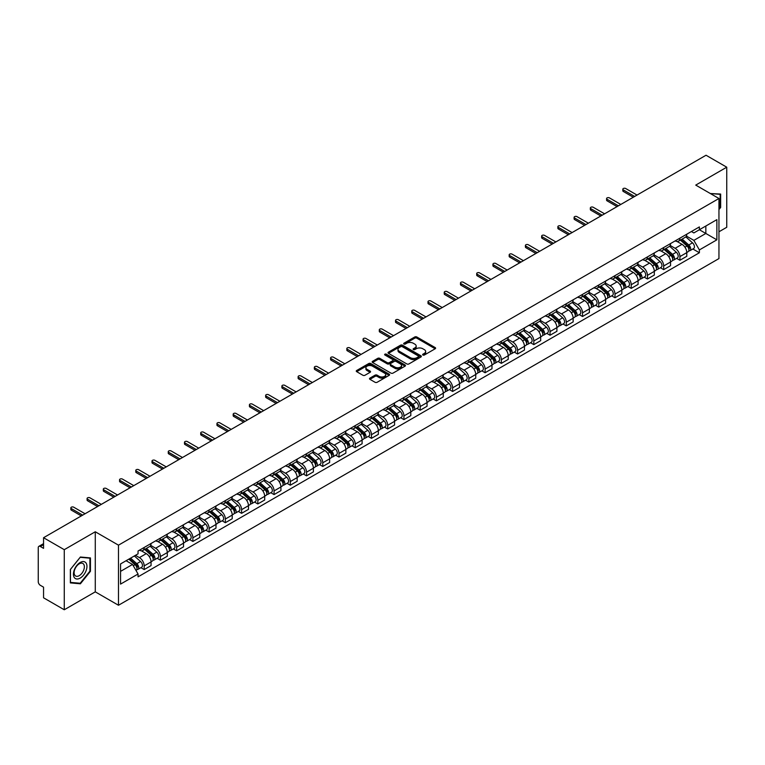 <?xml version="1.0" encoding="UTF-8"?>
<svg xmlns="http://www.w3.org/2000/svg" width="765" height="765" viewBox="0 0 765 765"><rect width="100%" height="100%" fill="white"/><g stroke="black" fill="none" stroke-linecap="round" stroke-linejoin="round"><path stroke-width="1.15" d="M422.911 355.027A1.014 0.583 0 0 0 424.336 355.027L435.189 348.764A1.444 0.832 0 0 0 435.61 348.171A1.444 0.832 0 0 0 435.189 347.587L416.801 336.973A1.444 0.832 0 0 0 414.764 336.973L403.91 343.236A1.014 0.583 0 0 0 405.335 344.059L406.741 343.246A4.619 2.668 0 0 1 413.282 343.246L414.812 344.135A4.619 2.668 0 0 1 416.17 346.019A4.619 2.668 0 0 1 414.812 347.912L413.406 348.716A1.014 0.583 0 0 0 414.84 349.548L416.246 348.735A4.619 2.668 0 0 1 422.777 348.735L424.307 349.615A4.619 2.668 0 0 1 425.665 351.508A4.619 2.668 0 0 1 424.307 353.392L422.911 354.205A1.014 0.583 0 0 0 422.911 355.027L422.911 354.205M369.916 378.13A1.444 0.832 0 0 0 369.495 378.723A1.444 0.832 0 0 0 369.916 379.316L375.08 382.29A1.444 0.832 0 0 0 377.116 382.29L389.175 375.328A1.444 0.832 0 0 0 389.595 374.745A1.444 0.832 0 0 0 389.175 374.152L370.786 363.538A1.444 0.832 0 0 0 368.74 363.538L356.691 370.499A1.444 0.832 0 0 0 356.27 371.082A1.444 0.832 0 0 0 356.691 371.675L362.916 375.271A1.444 0.832 0 0 0 364.962 375.271L370.126 372.297A1.444 0.832 0 0 0 370.547 371.704A1.444 0.832 0 0 0 370.126 371.111L367.028 369.332A3.863 2.228 0 0 1 365.899 367.755A3.863 2.228 0 0 1 368.29 365.689A3.863 2.228 0 0 1 372.498 366.177L384.604 373.167A3.863 2.228 0 0 1 385.732 374.745A3.863 2.228 0 0 1 383.351 376.801A3.863 2.228 0 0 1 379.134 376.323L377.116 375.156A1.444 0.832 0 0 0 375.08 375.156L369.916 378.13L369.916 379.316M118.489 545.168L95.281 531.771L64.27 549.681L43.557 537.719L706.038 155.238L726.75 167.2L695.739 185.101L718.947 198.498L118.489 545.168L118.489 605.258L718.947 258.58L718.947 198.498M406.846 363.949A1.444 0.832 0 0 0 408.883 363.949L420.941 356.987A1.444 0.832 0 0 0 421.362 356.404A1.444 0.832 0 0 0 420.941 355.811L402.553 345.197A1.444 0.832 0 0 0 400.506 345.197L388.457 352.158A1.444 0.832 0 0 0 388.037 352.742A1.444 0.832 0 0 0 388.457 353.334L406.846 363.949M385.34 355.247A1.014 0.583 0 0 1 386.363 355.39L386.363 354.185L405.058 364.982A1.444 0.832 0 0 1 405.479 365.574A1.444 0.832 0 0 1 405.058 366.158L393 373.119A1.444 0.832 0 0 1 390.963 373.119L372.574 362.505L372.574 361.329A1.444 0.832 0 0 0 372.153 361.912A1.444 0.832 0 0 0 372.574 362.505M372.574 361.329L377.728 358.345A1.444 0.832 0 0 1 379.775 358.345L387.233 362.648A1.444 0.832 0 0 0 389.27 362.648L392.694 360.678A1.444 0.832 0 0 0 393.124 360.086A1.444 0.832 0 0 0 392.694 359.493L384.929 355.017A1.014 0.583 0 0 1 386.363 354.185M64.27 549.681L64.27 609.762L43.557 597.8L43.557 587.166L40.335 585.311A2.945 1.702 -120 0 1 38.25 581.706L38.25 547.692A2.945 1.702 -120 0 1 38.862 546.344L43.557 543.638M718.947 231.785L726.75 227.282L726.75 167.2M64.27 609.762L95.281 591.852L118.489 605.258M43.557 537.719L43.557 548.352L40.335 546.497A2.945 1.702 -120 0 0 38.862 546.344M679.922 238.154A6.77 3.911 60 0 1 678.517 241.195L685.383 237.227A6.77 3.911 -120 0 0 686.788 234.186M670.169 245.441L675.132 248.309A6.77 3.911 60 0 1 679.922 256.6L686.788 252.632A6.77 3.911 -120 0 0 681.998 244.341L677.082 241.501M686.788 252.632L686.788 256.294L679.922 260.263L676.623 258.36M678.517 241.195A6.77 3.911 60 0 1 675.189 240.889M679.922 256.6L679.922 260.263M663.685 247.525A6.77 3.911 60 0 1 662.28 250.566L669.155 246.598A6.77 3.911 -120 0 0 670.551 243.557M660.396 267.731L663.685 269.634L670.551 265.675L670.551 262.003A6.77 3.911 -120 0 0 665.77 253.712L660.855 250.872M662.28 250.566A6.77 3.911 60 0 1 658.952 250.26M653.941 254.812L658.894 257.681A6.77 3.911 60 0 1 663.685 265.971L663.685 269.634M647.448 256.897A6.77 3.911 60 0 1 646.052 259.937L652.918 255.969A6.77 3.911 -120 0 0 654.324 252.938M644.159 277.112L647.448 279.005L654.324 275.046L654.324 271.374A6.77 3.911 -120 0 0 649.533 263.084L644.618 260.253M646.052 259.937A6.77 3.911 60 0 1 642.715 259.631M637.704 264.193L642.667 267.052A6.77 3.911 60 0 1 647.448 275.343L647.448 279.005M631.221 266.268A6.77 3.911 60 0 1 629.815 269.309L636.681 265.35A6.77 3.911 -120 0 0 638.087 262.309M627.922 286.483L631.221 288.386L638.087 284.417L638.087 280.755A6.77 3.911 -120 0 0 633.296 272.464L628.381 269.624M629.815 269.309A6.77 3.911 60 0 1 626.487 269.003M621.467 273.564L626.43 276.423A6.77 3.911 60 0 1 631.221 284.714L631.221 288.386M614.984 275.649A6.77 3.911 60 0 1 613.578 278.68L620.453 274.721A6.77 3.911 -120 0 0 621.849 271.68M611.694 295.854L614.984 297.757L621.849 293.789L621.849 290.126A6.77 3.911 -120 0 0 617.068 281.836L612.153 278.995M613.578 278.68A6.77 3.911 60 0 1 610.25 278.374M605.239 282.935L610.193 285.794A6.77 3.911 60 0 1 614.984 294.085L614.984 297.757M598.746 285.02A6.77 3.911 60 0 1 597.35 288.061L604.216 284.092A6.77 3.911 -120 0 0 605.612 281.051M595.457 305.225L598.746 307.128L605.622 303.16L605.622 299.498A6.77 3.911 -120 0 0 600.831 291.207L595.916 288.367M597.35 288.061A6.77 3.911 60 0 1 594.013 287.755M589.002 292.307L593.965 295.175A6.77 3.911 60 0 1 598.746 303.466L598.746 307.128M582.519 294.391A6.77 3.911 60 0 1 581.113 297.432L587.979 293.464A6.77 3.911 -120 0 0 589.385 290.423M579.22 314.597L582.519 316.5L589.385 312.531L589.385 308.869A6.77 3.911 -120 0 0 584.594 300.578L579.679 297.738M581.113 297.432A6.77 3.911 60 0 1 577.776 297.126M572.765 301.678L577.728 304.547A6.77 3.911 60 0 1 582.519 312.837L582.519 316.5M566.282 303.762A6.77 3.911 60 0 1 564.876 306.803L571.742 302.835A6.77 3.911 -120 0 0 573.148 299.794M562.983 323.968L566.282 325.871L573.148 321.912L573.148 318.24A6.77 3.911 -120 0 0 568.366 309.949L563.442 307.109M564.876 306.803A6.77 3.911 60 0 1 561.548 306.497M556.528 311.049L561.491 313.918A6.77 3.911 60 0 1 566.282 322.208L566.282 325.871M550.045 313.134A6.77 3.911 60 0 1 548.648 316.175L555.514 312.206A6.77 3.911 -120 0 0 556.91 309.175M546.755 333.349L550.045 335.242L556.91 331.283L556.91 327.611A6.77 3.911 -120 0 0 552.129 319.321L547.214 316.49M548.648 316.175A6.77 3.911 60 0 1 545.311 315.868M540.3 320.43L545.263 323.289A6.77 3.911 60 0 1 550.045 331.58L550.045 335.242M533.807 322.505A6.77 3.911 60 0 1 532.411 325.546L539.277 321.577A6.77 3.911 -120 0 0 540.683 318.546M530.518 342.72L533.807 344.623L540.683 340.655L540.683 336.992A6.77 3.911 -120 0 0 535.892 328.701L530.977 325.861M532.411 325.546A6.77 3.911 60 0 1 529.074 325.24M524.063 329.801L529.026 332.66A6.77 3.911 60 0 1 533.807 340.951L533.807 344.623M517.58 331.886A6.77 3.911 60 0 1 516.174 334.917L523.04 330.958A6.77 3.911 -120 0 0 524.446 327.917M514.281 352.091L517.58 353.994L524.446 350.026L524.446 346.363A6.77 3.911 -120 0 0 519.655 338.073L514.74 335.233M516.174 334.917A6.77 3.911 60 0 1 512.846 334.611M507.826 339.172L512.789 342.031A6.77 3.911 60 0 1 517.58 350.322L517.58 353.994M501.343 341.257A6.77 3.911 60 0 1 499.937 344.288L506.812 340.329A6.77 3.911 -120 0 0 508.209 337.289M498.053 361.463L501.343 363.365L508.209 359.397L508.209 355.735A6.77 3.911 -120 0 0 503.427 347.444L498.512 344.604M499.937 344.288A6.77 3.911 60 0 1 496.609 343.992M491.599 348.544L496.552 351.412A6.77 3.911 60 0 1 501.343 359.703L501.343 363.365M485.106 350.628A6.77 3.911 60 0 1 483.709 353.669L490.575 349.701A6.77 3.911 -120 0 0 491.981 346.66M481.816 370.834L485.106 372.737L491.981 368.768L491.981 365.106A6.77 3.911 -120 0 0 487.19 356.815L482.275 353.975M483.709 353.669A6.77 3.911 60 0 1 480.372 353.363M475.361 357.915L480.324 360.784A6.77 3.911 60 0 1 485.106 369.074L485.106 372.737M468.878 359.999A6.77 3.911 60 0 1 467.472 363.04L474.338 359.072A6.77 3.911 -120 0 0 475.744 356.031M465.579 380.205L468.878 382.108L475.744 378.139L475.744 374.477A6.77 3.911 -120 0 0 470.953 366.186L466.038 363.346M467.472 363.04A6.77 3.911 60 0 1 464.145 362.734M459.124 367.286L464.087 370.155A6.77 3.911 60 0 1 468.878 378.445L468.878 382.108M452.641 369.371A6.77 3.911 60 0 1 451.235 372.412L458.111 368.443A6.77 3.911 -120 0 0 459.507 365.402M449.351 389.586L452.641 391.479L459.507 387.52L459.507 383.848A6.77 3.911 -120 0 0 454.726 375.558L449.801 372.718M451.235 372.412A6.77 3.911 60 0 1 447.908 372.106M442.897 376.657L447.85 379.526A6.77 3.911 60 0 1 452.641 387.817L452.641 391.479M436.404 378.742A6.77 3.911 60 0 1 435.008 381.783L441.874 377.814A6.77 3.911 -120 0 0 443.27 374.783M433.114 398.957L436.404 400.85L443.279 396.892L443.279 393.229A6.77 3.911 -120 0 0 438.488 384.929L433.573 382.098M435.008 381.783A6.77 3.911 60 0 1 431.67 381.477M426.66 386.038L431.623 388.897A6.77 3.911 60 0 1 436.404 397.188L436.404 400.85M420.176 388.113A6.77 3.911 60 0 1 418.771 391.154L425.636 387.195A6.77 3.911 -120 0 0 427.042 384.154M416.877 408.328L420.176 410.231L427.042 406.263L427.042 402.6A6.77 3.911 -120 0 0 422.251 394.31L417.336 391.47M418.771 391.154A6.77 3.911 60 0 1 415.433 390.848M410.423 395.409L415.385 398.269A6.77 3.911 60 0 1 420.176 406.559L420.176 410.231M403.939 397.494A6.77 3.911 60 0 1 402.533 400.525L409.399 396.566A6.77 3.911 -120 0 0 410.805 393.526M400.64 417.7L403.939 419.603L410.805 415.634L410.805 411.972A6.77 3.911 -120 0 0 406.014 403.681L401.099 400.841M402.533 400.525A6.77 3.911 60 0 1 399.206 400.219M394.185 404.781L399.148 407.64A6.77 3.911 60 0 1 403.939 415.94L403.939 419.603M387.702 406.865A6.77 3.911 60 0 1 386.306 409.906L393.172 405.938A6.77 3.911 -120 0 0 394.568 402.897M384.413 427.071L387.702 428.974L394.568 425.005L394.568 421.343A6.77 3.911 -120 0 0 389.787 413.052L384.872 410.212M386.306 409.906A6.77 3.911 60 0 1 382.969 409.6M377.958 414.152L382.921 417.021A6.77 3.911 60 0 1 387.702 425.311L387.702 428.974M371.465 416.236A6.77 3.911 60 0 1 370.069 419.277L376.935 415.309A6.77 3.911 -120 0 0 378.34 412.268M368.175 436.442L371.465 438.345L378.34 434.377L378.34 430.714A6.77 3.911 -120 0 0 373.55 422.423L368.634 419.583M370.069 419.277A6.77 3.911 60 0 1 366.731 418.971M361.721 423.523L366.684 426.392A6.77 3.911 60 0 1 371.465 434.683L371.465 438.345M355.237 425.608A6.77 3.911 60 0 1 353.832 428.649L360.697 424.68A6.77 3.911 -120 0 0 362.103 421.639M351.938 445.813L355.237 447.716L362.103 443.757L362.103 440.085A6.77 3.911 -120 0 0 357.312 431.795L352.397 428.955M353.832 428.649A6.77 3.911 60 0 1 350.504 428.343M345.484 432.894L350.447 435.763A6.77 3.911 60 0 1 355.237 444.054L355.237 447.716M339 434.979A6.77 3.911 60 0 1 337.595 438.02L344.47 434.051A6.77 3.911 -120 0 0 345.866 431.02M335.711 455.194L339 457.088L345.866 453.129L345.866 449.466A6.77 3.911 -120 0 0 341.085 441.166L336.17 438.335M337.595 438.02A6.77 3.911 60 0 1 334.267 437.714M329.256 442.275L334.209 445.134A6.77 3.911 60 0 1 339 453.425L339 457.088M322.763 444.35A6.77 3.911 60 0 1 321.367 447.391L328.233 443.432A6.77 3.911 -120 0 0 329.639 440.391M319.474 464.565L322.763 466.468L329.639 462.5L329.639 458.837A6.77 3.911 -120 0 0 324.848 450.547L319.933 447.707M321.367 447.391A6.77 3.911 60 0 1 318.03 447.085M313.019 451.646L317.982 454.506A6.77 3.911 60 0 1 322.763 462.796L322.763 466.468M306.536 453.731A6.77 3.911 60 0 1 305.13 456.762L311.996 452.803A6.77 3.911 -120 0 0 313.401 449.763M303.236 473.937L306.536 475.84L313.401 471.871L313.401 468.209A6.77 3.911 -120 0 0 308.611 459.918L303.695 457.078M305.13 456.762A6.77 3.911 60 0 1 301.793 456.456M296.782 461.018L301.745 463.877A6.77 3.911 60 0 1 306.536 472.177L306.536 475.84M290.298 463.102A6.77 3.911 60 0 1 288.893 466.143L295.768 462.175A6.77 3.911 -120 0 0 297.164 459.134M287.009 483.308L290.298 485.211L297.164 481.242L297.164 477.58A6.77 3.911 -120 0 0 292.383 469.289L287.458 466.449M288.893 466.143A6.77 3.911 60 0 1 285.565 465.837M280.554 470.389L285.508 473.258A6.77 3.911 60 0 1 290.298 481.548L290.298 485.211M274.061 472.474A6.77 3.911 60 0 1 272.665 475.514L279.531 471.546A6.77 3.911 -120 0 0 280.927 468.505M270.772 492.679L274.061 494.582L280.927 490.614L280.927 486.951A6.77 3.911 -120 0 0 276.146 478.661L271.231 475.82M272.665 475.514A6.77 3.911 60 0 1 269.328 475.208M264.317 479.76L269.28 482.629A6.77 3.911 60 0 1 274.061 490.92L274.061 494.582M257.824 481.845A6.77 3.911 60 0 1 256.428 484.886L263.294 480.917A6.77 3.911 -120 0 0 264.7 477.876M254.535 502.05L257.834 503.953L264.7 499.994L264.7 496.322A6.77 3.911 -120 0 0 259.909 488.032L254.994 485.192M256.428 484.886A6.77 3.911 60 0 1 253.091 484.58M248.08 489.131L253.043 492A6.77 3.911 60 0 1 257.834 500.291L257.834 503.953M241.597 491.216A6.77 3.911 60 0 1 240.191 494.257L247.057 490.289A6.77 3.911 -120 0 0 248.462 487.257M238.298 511.431L241.597 513.325L248.462 509.366L248.462 505.694A6.77 3.911 -120 0 0 243.672 497.403L238.757 494.573M240.191 494.257A6.77 3.911 60 0 1 236.863 493.951M231.843 498.512L236.806 501.371A6.77 3.911 60 0 1 241.597 509.662L241.597 513.325M225.359 500.587A6.77 3.911 60 0 1 223.954 503.628L230.829 499.66A6.77 3.911 -120 0 0 232.225 496.628M222.07 520.802L225.359 522.705L232.225 518.737L232.225 515.075A6.77 3.911 -120 0 0 227.444 506.784L222.529 503.944M223.954 503.628A6.77 3.911 60 0 1 220.626 503.322M215.615 507.884L220.578 510.743A6.77 3.911 60 0 1 225.359 519.033L225.359 522.705M209.122 509.968A6.77 3.911 60 0 1 207.726 512.999L214.592 509.041A6.77 3.911 -120 0 0 215.998 506M205.833 530.174L209.122 532.077L215.998 528.108L215.998 524.446A6.77 3.911 -120 0 0 211.207 516.155L206.292 513.315M207.726 512.999A6.77 3.911 60 0 1 204.389 512.693M199.378 517.255L204.341 520.114A6.77 3.911 60 0 1 209.122 528.405L209.122 532.077M192.895 519.339A6.77 3.911 60 0 1 191.489 522.371L198.355 518.412A6.77 3.911 -120 0 0 199.761 515.371M189.596 539.545L192.895 541.448L199.761 537.479L199.761 533.817A6.77 3.911 -120 0 0 194.97 525.526L190.055 522.686M191.489 522.371A6.77 3.911 60 0 1 188.161 522.074M183.141 526.626L188.104 529.495A6.77 3.911 60 0 1 192.895 537.785L192.895 541.448M176.658 528.711A6.77 3.911 60 0 1 175.252 531.752L182.127 527.783A6.77 3.911 -120 0 0 183.523 524.742M173.368 548.916L176.658 550.819L183.523 546.851L183.523 543.188A6.77 3.911 -120 0 0 178.742 534.898L173.827 532.058M175.252 531.752A6.77 3.911 60 0 1 171.924 531.446M166.913 535.997L171.867 538.866A6.77 3.911 60 0 1 176.658 547.157L176.658 550.819M160.421 538.082A6.77 3.911 60 0 1 159.024 541.123L165.89 537.154A6.77 3.911 -120 0 0 167.296 534.113M157.131 558.287L160.421 560.19L167.296 556.231L167.296 552.56A6.77 3.911 -120 0 0 162.505 544.269L157.59 541.429M159.024 541.123A6.77 3.911 60 0 1 155.687 540.817M150.676 545.369L155.639 548.237A6.77 3.911 60 0 1 160.421 556.528L160.421 560.19M144.193 547.453A6.77 3.911 60 0 1 142.787 550.494L149.653 546.526A6.77 3.911 -120 0 0 151.059 543.485M140.894 567.668L144.193 569.562L151.059 565.603L151.059 561.931A6.77 3.911 -120 0 0 146.268 553.64L141.353 550.81M142.787 550.494A6.77 3.911 60 0 1 139.45 550.188M135.443 555.323L139.402 557.609A6.77 3.911 60 0 1 144.193 565.899L144.193 569.562M691.417 231.518L693.865 232.923L716.862 219.651L705.837 226.019L705.837 233.468L693.865 240.373L686.406 236.069M120.564 571.369L132.536 564.455L138.054 574.008L120.564 584.106L120.564 563.92L138.054 553.822L138.054 551.001L699.382 226.918L699.382 229.739L716.862 239.837L699.382 249.926L693.865 240.373M716.862 219.651L716.862 239.837M138.054 574.008L138.054 576.839L699.382 252.756L699.382 249.926M718.947 209.581L720.659 207.449L720.659 194.061L710.331 193.526L720.142 194.329L720.142 207.296L718.947 208.788M95.281 531.771L95.281 591.852M70.351 582.901L80.392 583.8L90.442 571.302L90.442 557.915L80.392 557.016L70.351 569.514L70.351 582.901M132.536 564.455L126.082 560.735M692.861 248.988L699.382 252.756M720.142 207.143L720.659 207.449M79.34 583.179L80.392 583.8M89.916 571.006L90.442 571.302M423.313 355.17L424.307 354.597A4.619 2.668 0 0 0 425.665 352.703L425.665 351.508M416.17 346.019L416.17 347.224A4.619 2.668 0 0 1 414.812 349.108L413.808 349.691M435.17 348.773L416.801 338.168A1.444 0.832 0 0 0 414.764 338.168L404.312 344.202M420.922 356.997L402.553 346.402A1.444 0.832 0 0 0 400.506 346.402L388.477 353.344L388.457 352.158M418.388 356.815A1.014 0.583 0 0 0 418.388 355.983L402.247 346.669A1.014 0.583 0 0 0 400.822 346.669L399.34 347.52A4.619 2.668 0 0 0 397.982 349.414A4.619 2.668 0 0 0 399.34 351.298L410.365 357.666A4.619 2.668 0 0 0 416.906 357.666L418.388 356.815L418.388 358.01A1.014 0.583 0 0 0 418.685 357.599L418.685 356.404M397.982 349.414L397.982 350.619A4.619 2.668 0 0 0 399.34 352.502L399.34 351.298M418.388 358.01L416.906 358.871A4.619 2.668 0 0 1 410.365 358.871L399.34 352.502M372.593 362.514L377.728 359.55L377.728 358.345M393.124 360.086L393.124 361.29A1.444 0.832 0 0 1 392.694 361.874L389.27 363.853A1.444 0.832 0 0 1 387.233 363.853L379.775 359.55A1.444 0.832 0 0 0 377.728 359.55M386.363 355.39L405.039 366.177M394.97 367.124A3.863 2.228 0 0 0 399.177 367.602A3.863 2.228 0 0 0 401.568 365.546A3.863 2.228 0 0 0 400.43 363.968L396.174 361.501A1.444 0.832 0 0 0 394.128 361.501L390.705 363.48A1.444 0.832 0 0 0 390.284 364.064A1.444 0.832 0 0 0 390.705 364.656L394.97 367.124L394.97 368.319A3.863 2.228 0 0 0 399.177 368.807A3.863 2.228 0 0 0 401.568 366.741L401.568 365.546M390.284 364.064L390.284 365.268A1.444 0.832 0 0 0 390.705 365.861L390.705 364.656M394.97 368.319L390.705 365.861M385.732 374.745L385.732 375.94A3.863 2.228 0 0 1 383.351 378.006A3.863 2.228 0 0 1 379.134 377.518L377.116 376.361A1.444 0.832 0 0 0 375.08 376.361L369.935 379.325M365.899 367.755L365.899 368.959A3.863 2.228 0 0 0 367.028 370.528L367.028 369.332M370.126 371.111L370.126 372.297L367.028 370.528M389.156 375.347L370.786 364.742A1.444 0.832 0 0 0 368.74 364.742L356.71 371.685M680.391 240.114L687.008 246.014A3.682 2.123 60 0 1 688.156 251.704L686.788 252.498M680.563 240.267L683.681 242.065M681.06 239.722L688.414 246.292A1.769 1.023 60 0 1 688.969 249.027A1.769 1.023 60 0 1 688.816 249.094M682.16 239.091L688.777 244.991A3.682 2.123 60 0 1 689.925 250.681A3.682 2.123 60 0 1 688.816 250.805M685.851 236.873L692.516 242.83A3.682 2.123 60 0 1 693.673 248.52L689.925 250.681M633.296 197.236L623.312 191.47A1.693 0.975 180 0 1 622.815 190.781L622.815 189.213A1.693 0.975 -0 0 0 623.312 189.911L634.654 196.452M637.044 195.075L625.703 188.525A1.693 0.975 -0 0 0 623.857 188.314A1.693 0.975 -0 0 0 622.815 189.213M664.154 249.486L670.771 255.386A3.682 2.123 60 0 1 671.928 261.075L670.551 261.869M664.326 249.639L667.443 251.436M664.823 249.103L672.186 255.663A1.769 1.023 60 0 1 672.741 258.398A1.769 1.023 60 0 1 672.578 258.465M665.923 248.462L672.54 254.363A3.682 2.123 60 0 1 673.697 260.052A3.682 2.123 60 0 1 672.588 260.176M669.614 246.244L676.289 252.201A3.682 2.123 60 0 1 677.446 257.891L673.697 260.052M647.917 258.857L654.534 264.757A3.682 2.123 60 0 1 655.691 270.447L654.314 271.24M648.098 259.01L651.206 260.808M648.586 258.474L655.949 265.044A1.769 1.023 60 0 1 656.504 267.769A1.769 1.023 60 0 1 656.341 267.836M649.686 257.834L656.303 263.743A3.682 2.123 60 0 1 657.46 269.423A3.682 2.123 60 0 1 656.351 269.548M653.377 255.625L660.052 261.573A3.682 2.123 60 0 1 661.209 267.262L657.46 269.423M631.689 268.228L638.306 274.128A3.682 2.123 60 0 1 639.454 279.818L638.087 280.612M631.861 268.391L634.979 270.188M632.359 267.846L639.712 274.415A1.769 1.023 60 0 1 640.267 277.14A1.769 1.023 60 0 1 640.104 277.207M633.458 267.205L640.076 273.115A3.682 2.123 60 0 1 641.223 278.804A3.682 2.123 60 0 1 640.114 278.919M637.149 264.996L643.814 270.944A3.682 2.123 60 0 1 644.971 276.634L641.223 278.804M719.502 193.956L720.142 194.329M86.043 563.002A9.562 5.527 120 0 0 76.806 565.478A9.562 5.527 120 0 0 74.329 577.575A9.562 5.527 120 0 0 83.567 575.098A9.562 5.527 120 0 0 86.043 563.002M83.672 564.216A7.239 4.179 120 0 0 82.859 563.47A7.239 4.179 120 0 0 76.127 566.846A7.239 4.179 120 0 0 74.807 575.251A7.239 4.179 120 0 0 75.62 576.007A7.239 4.179 120 0 0 82.362 572.631A7.239 4.179 120 0 0 83.672 564.216M80.191 583.255L70.457 582.394L70.457 569.418L80.191 557.312L89.916 558.182L89.916 571.159L80.191 583.255M89.276 557.809L89.916 558.182M617.068 206.607L607.075 200.841A1.693 0.975 180 0 1 606.578 200.153L606.578 198.584A1.693 0.975 -0 0 0 607.075 199.283L618.416 205.833M620.807 204.446L609.466 197.896A1.693 0.975 -0 0 0 607.62 197.686A1.693 0.975 -0 0 0 606.578 198.584M600.831 215.979L590.838 210.212A1.693 0.975 180 0 1 590.341 209.524L590.341 207.965A1.693 0.975 -0 0 0 590.838 208.654L602.179 215.204M604.58 213.817L593.229 207.267A1.693 0.975 -0 0 0 591.393 207.057A1.693 0.975 -0 0 0 590.341 207.965M584.594 225.359L574.601 219.584A1.693 0.975 180 0 1 574.113 218.895L574.113 217.337A1.693 0.975 -0 0 0 574.601 218.025L585.952 224.575M588.342 223.189L577.001 216.648A1.693 0.975 -0 0 0 575.156 216.428A1.693 0.975 -0 0 0 574.113 217.337M615.452 277.599L622.069 283.509A3.682 2.123 60 0 1 623.226 289.199L621.849 289.983M615.624 277.762L618.742 279.56M616.121 277.217L623.485 283.786A1.769 1.023 60 0 1 624.039 286.521A1.769 1.023 60 0 1 623.877 286.579M617.221 276.586L623.838 282.486A3.682 2.123 60 0 1 624.995 288.175A3.682 2.123 60 0 1 623.877 288.29M620.912 274.367L627.587 280.325A3.682 2.123 60 0 1 628.734 286.014L624.995 288.175M599.215 286.98L605.832 292.88A3.682 2.123 60 0 1 606.989 298.57L605.612 299.364M599.397 287.133L602.504 288.931M599.884 286.588L607.247 293.158A1.769 1.023 60 0 1 607.802 295.892A1.769 1.023 60 0 1 607.64 295.95M600.984 285.957L607.601 291.857A3.682 2.123 60 0 1 608.758 297.547A3.682 2.123 60 0 1 607.649 297.661M604.675 283.739L611.35 289.696A3.682 2.123 60 0 1 612.507 295.386L608.758 297.547M568.357 234.731L558.374 228.965A1.693 0.975 180 0 1 557.876 228.266L557.876 226.708A1.693 0.975 -0 0 0 558.374 227.396L569.715 233.947M572.105 232.57L560.764 226.019A1.693 0.975 -0 0 0 558.919 225.809A1.693 0.975 -0 0 0 557.876 226.708M552.129 244.102L542.136 238.336A1.693 0.975 180 0 1 541.639 237.638L541.639 236.079A1.693 0.975 -0 0 0 542.136 236.768L553.477 243.318M555.878 241.941L544.527 235.391A1.693 0.975 -0 0 0 542.681 235.18A1.693 0.975 -0 0 0 541.639 236.079M582.987 296.351L589.595 302.252A3.682 2.123 60 0 1 590.752 307.941L589.385 308.735M583.16 296.504L586.277 298.302M583.647 295.959L591.01 302.529A1.769 1.023 60 0 1 591.565 305.264A1.769 1.023 60 0 1 591.402 305.331M584.756 295.328L591.364 301.228A3.682 2.123 60 0 1 592.521 306.918A3.682 2.123 60 0 1 591.412 307.033M588.438 293.11L595.113 299.067A3.682 2.123 60 0 1 596.27 304.757L592.521 306.918M566.75 305.723L573.368 311.623A3.682 2.123 60 0 1 574.525 317.312L573.148 318.106M566.922 305.876L570.04 307.673M567.42 305.34L574.783 311.9A1.769 1.023 60 0 1 575.328 314.635A1.769 1.023 60 0 1 575.175 314.702M568.519 304.7L575.137 310.6A3.682 2.123 60 0 1 576.294 316.289A3.682 2.123 60 0 1 575.175 316.414M572.21 302.481L578.885 308.438A3.682 2.123 60 0 1 580.033 314.128L576.294 316.289M550.513 315.094L557.13 320.994A3.682 2.123 60 0 1 558.287 326.684L556.91 327.477M550.695 315.247L553.803 317.045M551.183 314.711L558.546 321.281A1.769 1.023 60 0 1 559.1 324.006A1.769 1.023 60 0 1 558.938 324.073M552.282 314.071L558.899 319.971A3.682 2.123 60 0 1 560.057 325.661A3.682 2.123 60 0 1 558.947 325.785M555.973 311.862L562.648 317.81A3.682 2.123 60 0 1 563.805 323.499L560.057 325.661M534.286 324.465L540.893 330.365A3.682 2.123 60 0 1 542.05 336.055L540.683 336.849M534.458 324.618L537.575 326.416M534.945 324.083L542.308 330.652A1.769 1.023 60 0 1 542.863 333.377A1.769 1.023 60 0 1 542.701 333.444M536.055 323.442L542.662 329.352A3.682 2.123 60 0 1 543.819 335.041A3.682 2.123 60 0 1 542.71 335.156M539.736 321.233L546.411 327.181A3.682 2.123 60 0 1 547.568 332.871L543.819 335.041M518.048 333.836L524.666 339.746A3.682 2.123 60 0 1 525.813 345.436L524.446 346.22M518.221 333.999L521.338 335.797M518.718 333.454L526.071 340.023A1.769 1.023 60 0 1 526.626 342.749A1.769 1.023 60 0 1 526.473 342.816M519.817 332.813L526.435 338.723A3.682 2.123 60 0 1 527.582 344.413A3.682 2.123 60 0 1 526.473 344.527M523.509 330.604L530.174 336.562A3.682 2.123 60 0 1 531.331 342.251L527.582 344.413M501.811 343.208L508.429 349.117A3.682 2.123 60 0 1 509.586 354.807L508.209 355.601M501.983 343.37L505.101 345.168M502.481 342.825L509.844 349.395A1.769 1.023 60 0 1 510.398 352.13A1.769 1.023 60 0 1 510.236 352.187M503.58 342.194L510.198 348.094A3.682 2.123 60 0 1 511.355 353.784A3.682 2.123 60 0 1 510.245 353.899M507.272 339.976L513.946 345.933A3.682 2.123 60 0 1 515.103 351.623L511.355 353.784M485.574 352.589L492.191 358.489A3.682 2.123 60 0 1 493.349 364.178L491.972 364.972M485.756 352.742L488.864 354.539M486.244 352.196L493.607 358.766A1.769 1.023 60 0 1 494.161 361.501A1.769 1.023 60 0 1 493.999 361.558M487.343 351.565L493.96 357.465A3.682 2.123 60 0 1 495.118 363.155A3.682 2.123 60 0 1 494.008 363.27M491.034 349.347L497.709 355.304A3.682 2.123 60 0 1 498.866 360.994L495.118 363.155M469.347 361.96L475.964 367.86A3.682 2.123 60 0 1 477.111 373.55L475.744 374.343M469.519 362.113L472.636 363.911M470.016 361.568L477.37 368.137A1.769 1.023 60 0 1 477.924 370.872A1.769 1.023 60 0 1 477.762 370.939M471.116 360.937L477.733 366.837A3.682 2.123 60 0 1 478.88 372.526A3.682 2.123 60 0 1 477.771 372.651M474.797 358.718L481.472 364.676A3.682 2.123 60 0 1 482.629 370.365L478.88 372.526M535.892 253.473L525.899 247.707A1.693 0.975 180 0 1 525.412 247.019L525.412 245.45A1.693 0.975 -0 0 0 525.899 246.148L537.25 252.689M539.641 251.312L528.299 244.762A1.693 0.975 -0 0 0 526.454 244.551A1.693 0.975 -0 0 0 525.412 245.45M519.655 262.844L509.672 257.078A1.693 0.975 180 0 1 509.174 256.39L509.174 254.822A1.693 0.975 -0 0 0 509.672 255.52L521.013 262.07M523.403 260.683L512.062 254.133A1.693 0.975 -0 0 0 510.217 253.923A1.693 0.975 -0 0 0 509.174 254.822M503.427 272.216L493.435 266.45A1.693 0.975 180 0 1 492.937 265.761L492.937 264.202A1.693 0.975 -0 0 0 493.435 264.891L504.776 271.441M507.166 270.055L495.825 263.504A1.693 0.975 -0 0 0 493.98 263.294A1.693 0.975 -0 0 0 492.937 264.202M487.19 281.597L477.197 275.821A1.693 0.975 180 0 1 476.7 275.132L476.7 273.574A1.693 0.975 -0 0 0 477.197 274.262L488.539 280.812M490.939 279.426L479.598 272.885A1.693 0.975 -0 0 0 477.752 272.665A1.693 0.975 -0 0 0 476.7 273.574M470.953 290.968L460.97 285.202A1.693 0.975 180 0 1 460.473 284.503L460.473 282.945A1.693 0.975 -0 0 0 460.97 283.633L472.311 290.184M474.702 288.807L463.361 282.256A1.693 0.975 -0 0 0 461.515 282.046A1.693 0.975 -0 0 0 460.473 282.945M454.726 300.339L444.733 294.573A1.693 0.975 180 0 1 444.236 293.875L444.236 292.316A1.693 0.975 -0 0 0 444.733 293.005L456.074 299.555M458.465 298.178L447.123 291.628A1.693 0.975 -0 0 0 445.278 291.417A1.693 0.975 -0 0 0 444.236 292.316M438.488 309.71L428.496 303.944A1.693 0.975 180 0 1 427.998 303.256L427.998 301.687A1.693 0.975 -0 0 0 428.496 302.385L439.837 308.926M442.237 307.549L430.886 300.999A1.693 0.975 -0 0 0 429.05 300.788A1.693 0.975 -0 0 0 427.998 301.687M422.251 319.082L412.259 313.315A1.693 0.975 180 0 1 411.771 312.627L411.771 311.059A1.693 0.975 -0 0 0 412.259 311.757L423.609 318.307M426 316.92L414.659 310.37A1.693 0.975 -0 0 0 412.813 310.16A1.693 0.975 -0 0 0 411.771 311.059M453.11 371.331L459.727 377.231A3.682 2.123 60 0 1 460.884 382.921L459.507 383.714M453.282 371.484L456.399 373.282M453.779 370.949L461.142 377.518A1.769 1.023 60 0 1 461.697 380.243A1.769 1.023 60 0 1 461.534 380.31M454.879 370.308L461.496 376.208A3.682 2.123 60 0 1 462.653 381.898A3.682 2.123 60 0 1 461.534 382.022M458.57 368.099L465.244 374.047A3.682 2.123 60 0 1 466.392 379.736L462.653 381.898M436.872 380.702L443.49 386.602A3.682 2.123 60 0 1 444.647 392.292L443.27 393.086M437.054 380.855L440.162 382.653M437.542 380.32L444.905 386.889A1.769 1.023 60 0 1 445.459 389.615A1.769 1.023 60 0 1 445.297 389.681M438.641 379.679L445.259 385.589A3.682 2.123 60 0 1 446.416 391.278A3.682 2.123 60 0 1 445.307 391.393M442.333 377.47L449.007 383.418A3.682 2.123 60 0 1 450.164 389.108L446.416 391.278M420.645 390.074L427.253 395.983A3.682 2.123 60 0 1 428.41 401.673L427.042 402.457M420.817 390.236L423.934 392.034M421.305 389.691L428.668 396.26A1.769 1.023 60 0 1 429.222 398.986A1.769 1.023 60 0 1 429.06 399.053M422.414 389.05L429.022 394.96A3.682 2.123 60 0 1 430.179 400.65A3.682 2.123 60 0 1 429.069 400.764M426.095 386.841L432.77 392.799A3.682 2.123 60 0 1 433.927 398.489L430.179 400.65M404.408 399.445L411.025 405.354A3.682 2.123 60 0 1 412.182 411.044L410.805 411.838M404.58 399.607L407.697 401.405M405.077 399.062L412.431 405.632A1.769 1.023 60 0 1 412.985 408.367A1.769 1.023 60 0 1 412.832 408.424M406.177 398.431L412.794 404.331A3.682 2.123 60 0 1 413.951 410.021A3.682 2.123 60 0 1 412.832 410.136M409.868 396.213L416.543 402.17A3.682 2.123 60 0 1 417.69 407.86L413.951 410.021M388.171 408.826L394.788 414.726A3.682 2.123 60 0 1 395.945 420.415L394.568 421.209M388.352 408.979L391.46 410.776M388.84 408.434L396.203 415.003A1.769 1.023 60 0 1 396.758 417.738A1.769 1.023 60 0 1 396.595 417.795M389.94 407.802L396.557 413.702A3.682 2.123 60 0 1 397.714 419.392A3.682 2.123 60 0 1 396.605 419.507M393.631 405.584L400.305 411.541A3.682 2.123 60 0 1 401.462 417.231L397.714 419.392M371.943 418.197L378.551 424.097A3.682 2.123 60 0 1 379.708 429.787L378.34 430.58M372.115 418.35L375.223 420.148M372.603 417.805L379.966 424.374A1.769 1.023 60 0 1 380.521 427.109A1.769 1.023 60 0 1 380.358 427.176M373.712 417.174L380.32 423.074A3.682 2.123 60 0 1 381.477 428.763A3.682 2.123 60 0 1 380.368 428.888M377.394 414.955L384.068 420.913A3.682 2.123 60 0 1 385.225 426.602L381.477 428.763M355.706 427.568L362.323 433.468A3.682 2.123 60 0 1 363.471 439.158L362.103 439.952M355.878 427.721L358.995 429.519M356.375 427.186L363.729 433.745A1.769 1.023 60 0 1 364.283 436.48A1.769 1.023 60 0 1 364.13 436.547M357.475 426.545L364.092 432.445A3.682 2.123 60 0 1 365.24 438.135A3.682 2.123 60 0 1 364.13 438.259M361.166 424.336L367.831 430.284A3.682 2.123 60 0 1 368.988 435.974L365.24 438.135M339.469 436.939L346.086 442.839A3.682 2.123 60 0 1 347.243 448.529L345.866 449.323M339.641 437.092L342.758 438.89M340.138 436.557L347.501 443.126A1.769 1.023 60 0 1 348.056 445.852A1.769 1.023 60 0 1 347.893 445.918M341.238 435.916L347.855 441.826A3.682 2.123 60 0 1 349.012 447.515A3.682 2.123 60 0 1 347.893 447.63M344.929 433.707L351.604 439.655A3.682 2.123 60 0 1 352.751 445.345L349.012 447.515M323.232 446.311L329.849 452.22A3.682 2.123 60 0 1 331.006 457.9L329.629 458.694M323.413 446.473L326.521 448.271M323.901 445.928L331.264 452.498A1.769 1.023 60 0 1 331.819 455.223A1.769 1.023 60 0 1 331.656 455.29M325.001 445.287L331.618 451.197A3.682 2.123 60 0 1 332.775 456.887A3.682 2.123 60 0 1 331.666 457.001M328.692 443.078L335.366 449.036A3.682 2.123 60 0 1 336.524 454.716L332.775 456.887M307.004 455.682L313.621 461.591A3.682 2.123 60 0 1 314.769 467.281L313.401 468.075M307.176 455.844L310.294 457.642M307.673 455.299L315.027 461.869A1.769 1.023 60 0 1 315.582 464.604A1.769 1.023 60 0 1 315.419 464.661M308.773 454.668L315.39 460.568A3.682 2.123 60 0 1 316.538 466.258A3.682 2.123 60 0 1 315.429 466.373M312.455 452.45L319.129 458.407A3.682 2.123 60 0 1 320.286 464.097L316.538 466.258M290.767 465.063L297.384 470.963A3.682 2.123 60 0 1 298.541 476.652L297.164 477.446M290.939 465.216L294.056 467.013M291.436 464.671L298.799 471.24A1.769 1.023 60 0 1 299.354 473.975A1.769 1.023 60 0 1 299.192 474.032M292.536 464.039L299.153 469.94A3.682 2.123 60 0 1 300.31 475.629A3.682 2.123 60 0 1 299.192 475.744M296.227 461.821L302.902 467.778A3.682 2.123 60 0 1 304.049 473.468L300.31 475.629M274.53 474.434L281.147 480.334A3.682 2.123 60 0 1 282.304 486.024L280.927 486.817M274.712 474.587L277.819 476.385M275.199 474.042L282.562 480.611A1.769 1.023 60 0 1 283.117 483.346A1.769 1.023 60 0 1 282.954 483.413M276.299 473.411L282.916 479.311A3.682 2.123 60 0 1 284.073 485A3.682 2.123 60 0 1 282.964 485.125M279.99 471.192L286.665 477.15A3.682 2.123 60 0 1 287.822 482.839L284.073 485M258.302 483.805L264.91 489.705A3.682 2.123 60 0 1 266.067 495.395L264.7 496.189M258.474 483.958L261.592 485.756M258.962 483.423L266.325 489.983A1.769 1.023 60 0 1 266.88 492.717A1.769 1.023 60 0 1 266.717 492.784M260.071 482.782L266.679 488.682A3.682 2.123 60 0 1 267.836 494.372A3.682 2.123 60 0 1 266.727 494.496M263.753 480.563L270.428 486.521A3.682 2.123 60 0 1 271.585 492.211L267.836 494.372M242.065 493.176L248.682 499.076A3.682 2.123 60 0 1 249.83 504.766L248.462 505.56M242.237 493.329L245.355 495.127M242.735 492.794L250.088 499.363A1.769 1.023 60 0 1 250.643 502.089A1.769 1.023 60 0 1 250.49 502.156M243.834 492.153L250.451 498.063A3.682 2.123 60 0 1 251.599 503.743A3.682 2.123 60 0 1 250.49 503.867M247.525 489.944L254.19 495.892A3.682 2.123 60 0 1 255.347 501.582L251.599 503.743M225.828 502.548L232.445 508.448A3.682 2.123 60 0 1 233.602 514.137L232.225 514.931M226.01 502.71L229.118 504.508M226.497 502.165L233.861 508.735A1.769 1.023 60 0 1 234.415 511.46A1.769 1.023 60 0 1 234.253 511.527M227.597 501.524L234.214 507.434A3.682 2.123 60 0 1 235.371 513.124A3.682 2.123 60 0 1 234.262 513.239M231.288 499.315L237.963 505.263A3.682 2.123 60 0 1 239.12 510.953L235.371 513.124M406.014 328.453L396.031 322.687A1.693 0.975 180 0 1 395.534 321.998L395.534 320.439A1.693 0.975 -0 0 0 396.031 321.128L407.372 327.678M409.763 326.292L398.422 319.741A1.693 0.975 -0 0 0 396.576 319.531A1.693 0.975 -0 0 0 395.534 320.439M389.787 337.834L379.794 332.058A1.693 0.975 180 0 1 379.297 331.369L379.297 329.811A1.693 0.975 -0 0 0 379.794 330.499L391.135 337.049M393.535 335.663L382.184 329.113A1.693 0.975 -0 0 0 380.339 328.902A1.693 0.975 -0 0 0 379.297 329.811M373.55 347.205L363.557 341.439A1.693 0.975 180 0 1 363.069 340.741L363.069 339.182A1.693 0.975 -0 0 0 363.557 339.87L374.907 346.421M377.298 345.034L365.957 338.493A1.693 0.975 -0 0 0 364.111 338.273A1.693 0.975 -0 0 0 363.069 339.182M357.312 356.576L347.329 350.81A1.693 0.975 180 0 1 346.832 350.112L346.832 348.553A1.693 0.975 -0 0 0 347.329 349.242L358.67 355.792M361.061 354.415L349.72 347.865A1.693 0.975 -0 0 0 347.874 347.654A1.693 0.975 -0 0 0 346.832 348.553M341.085 365.947L331.092 360.181A1.693 0.975 180 0 1 330.595 359.493L330.595 357.924A1.693 0.975 -0 0 0 331.092 358.613L342.433 365.163M344.824 363.786L333.483 357.236A1.693 0.975 -0 0 0 331.637 357.026A1.693 0.975 -0 0 0 330.595 357.924M324.848 375.319L314.855 369.552A1.693 0.975 180 0 1 314.358 368.864L314.358 367.296A1.693 0.975 -0 0 0 314.855 367.994L326.196 374.534M328.596 373.157L317.255 366.607A1.693 0.975 -0 0 0 315.409 366.397A1.693 0.975 -0 0 0 314.358 367.296M308.611 384.69L298.627 378.924A1.693 0.975 180 0 1 298.13 378.235L298.13 376.676A1.693 0.975 -0 0 0 298.627 377.365L309.968 383.915M312.359 382.529L301.018 375.978A1.693 0.975 -0 0 0 299.172 375.768A1.693 0.975 -0 0 0 298.13 376.676M292.383 394.061L282.39 388.295A1.693 0.975 180 0 1 281.893 387.606L281.893 386.048A1.693 0.975 -0 0 0 282.39 386.736L293.731 393.286M296.122 391.9L284.781 385.35A1.693 0.975 -0 0 0 282.935 385.139A1.693 0.975 -0 0 0 281.893 386.048M276.146 403.442L266.153 397.666A1.693 0.975 180 0 1 265.656 396.978L265.656 395.419A1.693 0.975 -0 0 0 266.153 396.107L277.494 402.658M279.894 401.271L268.544 394.73A1.693 0.975 -0 0 0 266.708 394.511A1.693 0.975 -0 0 0 265.656 395.419M259.909 412.813L249.916 407.047A1.693 0.975 180 0 1 249.428 406.349L249.428 404.79A1.693 0.975 -0 0 0 249.916 405.479L261.267 412.029M263.657 410.652L252.316 404.102A1.693 0.975 -0 0 0 250.471 403.891A1.693 0.975 -0 0 0 249.428 404.79M243.672 422.184L233.688 416.418A1.693 0.975 180 0 1 233.191 415.73L233.191 414.161A1.693 0.975 -0 0 0 233.688 414.85L245.03 421.4M247.42 420.023L236.079 413.473A1.693 0.975 -0 0 0 234.233 413.263A1.693 0.975 -0 0 0 233.191 414.161M227.444 431.556L217.451 425.789A1.693 0.975 180 0 1 216.954 425.101L216.954 423.533A1.693 0.975 -0 0 0 217.451 424.231L228.792 430.772M231.193 429.395L219.842 422.844A1.693 0.975 -0 0 0 217.996 422.634A1.693 0.975 -0 0 0 216.954 423.533M211.207 440.927L201.214 435.161A1.693 0.975 180 0 1 200.717 434.472L200.717 432.904A1.693 0.975 -0 0 0 201.214 433.602L212.565 440.152M214.955 438.766L203.614 432.215A1.693 0.975 -0 0 0 201.769 432.005A1.693 0.975 -0 0 0 200.717 432.904M194.97 450.298L184.987 444.532A1.693 0.975 180 0 1 184.489 443.843L184.489 442.285A1.693 0.975 -0 0 0 184.987 442.973L196.328 449.524M198.718 448.137L187.377 441.587A1.693 0.975 -0 0 0 185.532 441.376A1.693 0.975 -0 0 0 184.489 442.285M178.742 459.679L168.749 453.903A1.693 0.975 180 0 1 168.252 453.215L168.252 451.656A1.693 0.975 -0 0 0 168.749 452.345L180.091 458.895M182.481 457.508L171.14 450.968A1.693 0.975 -0 0 0 169.294 450.748A1.693 0.975 -0 0 0 168.252 451.656M209.591 511.919L216.208 517.828A3.682 2.123 60 0 1 217.365 523.518L215.998 524.302M209.773 512.081L212.88 513.879M210.26 511.536L217.623 518.106A1.769 1.023 60 0 1 218.178 520.841A1.769 1.023 60 0 1 218.015 520.898M211.37 510.905L217.977 516.805A3.682 2.123 60 0 1 219.134 522.495A3.682 2.123 60 0 1 218.025 522.61M215.051 508.687L221.726 514.644A3.682 2.123 60 0 1 222.883 520.334L219.134 522.495M162.505 469.05L152.512 463.284A1.693 0.975 180 0 1 152.015 462.586L152.015 461.027A1.693 0.975 -0 0 0 152.512 461.716L163.853 468.266M166.254 466.889L154.912 460.339A1.693 0.975 -0 0 0 153.067 460.128A1.693 0.975 -0 0 0 152.015 461.027M193.363 521.3L199.981 527.2A3.682 2.123 60 0 1 201.128 532.889L199.761 533.683M193.535 521.453L196.653 523.25M194.033 520.908L201.386 527.477A1.769 1.023 60 0 1 201.941 530.212A1.769 1.023 60 0 1 201.788 530.269M195.132 520.277L201.75 526.177A3.682 2.123 60 0 1 202.897 531.866A3.682 2.123 60 0 1 201.788 531.981M198.823 518.058L205.489 524.015A3.682 2.123 60 0 1 206.646 529.705L202.897 531.866M146.268 478.421L136.285 472.655A1.693 0.975 180 0 1 135.787 471.957L135.787 470.399A1.693 0.975 -0 0 0 136.285 471.087L147.626 477.637M150.017 476.26L138.675 469.71A1.693 0.975 -0 0 0 136.83 469.5A1.693 0.975 -0 0 0 135.787 470.399M177.126 530.671L183.743 536.571A3.682 2.123 60 0 1 184.901 542.261L183.523 543.054M177.298 530.824L180.416 532.622M177.796 530.279L185.159 536.848A1.769 1.023 60 0 1 185.713 539.583A1.769 1.023 60 0 1 185.551 539.65M178.895 529.648L185.513 535.548A3.682 2.123 60 0 1 186.67 541.238A3.682 2.123 60 0 1 185.551 541.352M182.586 527.429L189.261 533.387A3.682 2.123 60 0 1 190.409 539.076L186.67 541.238M130.04 487.793L120.048 482.026A1.693 0.975 180 0 1 119.55 481.338L119.55 479.77A1.693 0.975 -0 0 0 120.048 480.468L131.389 487.009M133.779 485.632L122.438 479.081A1.693 0.975 -0 0 0 120.593 478.871A1.693 0.975 -0 0 0 119.55 479.77M160.889 540.042L167.506 545.942A3.682 2.123 60 0 1 168.663 551.632L167.286 552.426M161.071 540.195L164.179 541.993M161.558 539.66L168.922 546.22A1.769 1.023 60 0 1 169.476 548.954A1.769 1.023 60 0 1 169.314 549.021M162.658 539.019L169.275 544.919A3.682 2.123 60 0 1 170.432 550.609A3.682 2.123 60 0 1 169.323 550.733M166.349 536.801L173.024 542.758A3.682 2.123 60 0 1 174.181 548.448L170.432 550.609M113.803 497.164L103.811 491.398A1.693 0.975 180 0 1 103.313 490.709L103.313 489.141A1.693 0.975 -0 0 0 103.811 489.839L115.152 496.389M117.552 495.003L106.201 488.453A1.693 0.975 -0 0 0 104.365 488.242A1.693 0.975 -0 0 0 103.313 489.141M144.662 549.413L151.269 555.314A3.682 2.123 60 0 1 152.426 561.003L151.059 561.797M144.834 549.566L147.951 551.364M145.321 549.031L152.684 555.6A1.769 1.023 60 0 1 153.239 558.326A1.769 1.023 60 0 1 153.077 558.393M146.431 548.39L153.038 554.29A3.682 2.123 60 0 1 154.195 559.98A3.682 2.123 60 0 1 153.086 560.104M150.112 546.181L156.787 552.129A3.682 2.123 60 0 1 157.944 557.819L154.195 559.98M97.566 506.535L87.573 500.769A1.693 0.975 180 0 1 87.086 500.081L87.086 498.522A1.693 0.975 -0 0 0 87.573 499.21L98.924 505.761M101.315 504.374L89.974 497.824A1.693 0.975 -0 0 0 88.128 497.613A1.693 0.975 -0 0 0 87.086 498.522M128.826 559.148L135.042 564.685A3.682 2.123 60 0 1 136.199 570.374L136.017 570.48M128.893 559.11L131.714 560.735M129.495 558.766L136.457 564.972A1.769 1.023 60 0 1 137.012 567.697A1.769 1.023 60 0 1 136.849 567.764M130.595 558.125L136.811 563.671A3.682 2.123 60 0 1 137.968 569.361A3.682 2.123 60 0 1 136.849 569.476M134.344 555.964L140.559 561.5A3.682 2.123 60 0 1 141.707 567.19L137.968 569.361M81.329 515.916L71.346 510.14A1.693 0.975 180 0 1 70.849 509.452L70.849 507.893A1.693 0.975 -0 0 0 71.346 508.582L82.687 515.132M85.078 513.745L73.736 507.205A1.693 0.975 -0 0 0 71.891 506.985A1.693 0.975 -0 0 0 70.849 507.893M160.421 556.528L167.296 552.56M176.658 547.157L183.523 543.188M192.895 537.785L199.761 533.817M209.122 528.405L215.998 524.446M225.359 519.033L232.225 515.075M241.597 509.662L248.462 505.694M257.834 500.291L264.7 496.322M274.061 490.92L280.927 486.951M290.298 481.548L297.164 477.58M306.536 472.177L313.401 468.209M322.763 462.796L329.639 458.837M339 453.425L345.866 449.466M355.237 444.054L362.103 440.085M371.465 434.683L378.34 430.714M387.702 425.311L394.568 421.343M403.939 415.94L410.805 411.972M420.176 406.559L427.042 402.6M436.404 397.188L443.279 393.229M452.641 387.817L459.507 383.848M468.878 378.445L475.744 374.477M485.106 369.074L491.981 365.106M501.343 359.703L508.209 355.735M517.58 350.322L524.446 346.363M533.807 340.951L540.683 336.992M550.045 331.58L556.91 327.611M566.282 322.208L573.148 318.24M582.519 312.837L589.385 308.869M598.746 303.466L605.622 299.498M614.984 294.085L621.849 290.126M631.221 284.714L638.087 280.755M647.448 275.343L654.324 271.374M663.685 265.971L670.551 262.003M144.193 565.899L151.059 561.931M139.402 557.609L146.268 553.64M155.639 548.237L162.505 544.269M171.867 538.866L178.742 534.898M188.104 529.495L194.97 525.526M204.341 520.114L211.207 516.155M220.578 510.743L227.444 506.784M236.806 501.371L243.672 497.403M253.043 492L259.909 488.032M269.28 482.629L276.146 478.661M285.508 473.258L292.383 469.289M301.745 463.877L308.611 459.918M317.982 454.506L324.848 450.547M334.209 445.134L341.085 441.166M350.447 435.763L357.312 431.795M366.684 426.392L373.55 422.423M382.921 417.021L389.787 413.052M399.148 407.64L406.014 403.681M415.385 398.269L422.251 394.31M431.623 388.897L438.488 384.929M447.85 379.526L454.726 375.558M464.087 370.155L470.953 366.186M480.324 360.784L487.19 356.815M496.552 351.412L503.427 347.444M512.789 342.031L519.655 338.073M529.026 332.66L535.892 328.701M545.263 323.289L552.129 319.321M561.491 313.918L568.366 309.949M577.728 304.547L584.594 300.578M593.965 295.175L600.831 291.207M610.193 285.794L617.068 281.836M626.43 276.423L633.296 272.464M642.667 267.052L649.533 263.084M658.894 257.681L665.77 253.712M675.132 248.309L681.998 244.341M43.557 544.632L40.335 546.497M424.307 354.597L424.307 353.392M413.406 349.548L413.406 348.716M414.812 349.108L414.812 347.912M403.91 344.059L403.91 343.236M414.764 338.168L414.764 336.973M416.801 338.168L416.801 336.973M435.189 348.764L435.189 347.587M400.506 346.402L400.506 345.197M402.553 346.402L402.553 345.197M420.941 356.987L420.941 355.811M410.365 358.871L410.365 357.666M416.906 358.871L416.906 357.666M379.775 359.55L379.775 358.345M387.233 363.853L387.233 362.648M389.27 363.853L389.27 362.648M392.694 361.874L392.694 360.678M405.058 366.158L405.058 364.982M375.08 376.361L375.08 375.156M377.116 376.361L377.116 375.156M379.134 377.518L379.134 376.323M356.691 371.675L356.691 370.499M368.74 364.742L368.74 363.538M370.786 364.742L370.786 363.538M389.175 375.328L389.175 374.152M687.008 246.014L684.943 247.21M689.341 248.214L688.672 248.596M692.516 242.83L688.777 244.991M623.312 189.911L623.312 191.47M670.771 255.386L668.706 256.581M673.104 257.595L672.445 257.977M676.289 252.201L672.54 254.363M654.534 264.757L652.478 265.952M656.867 266.966L656.207 267.348M660.052 261.573L656.303 263.743M638.306 274.128L636.241 275.324M640.64 276.337L639.97 276.72M643.814 270.944L640.076 273.115M607.075 199.283L607.075 200.841M590.838 208.654L590.838 210.212M574.601 218.025L574.601 219.584M622.069 283.509L620.004 284.695M624.403 285.708L623.743 286.091M627.587 280.325L623.838 282.486M605.832 292.88L603.767 294.066M608.165 295.08L607.506 295.462M611.35 289.696L607.601 291.857M558.374 227.396L558.374 228.965M542.136 236.768L542.136 238.336M589.595 302.252L587.539 303.447M591.928 304.451L591.269 304.833M595.113 299.067L591.364 301.228M573.368 311.623L571.302 312.818M575.701 313.822L575.031 314.205M578.885 308.438L575.137 310.6M557.13 320.994L555.065 322.189M559.464 323.203L558.804 323.585M562.648 317.81L558.899 319.971M540.893 330.365L538.837 331.561M543.227 332.574L542.567 332.957M546.411 327.181L542.662 329.352M524.666 339.746L522.6 340.932M526.999 341.945L526.33 342.328M530.174 336.562L526.435 338.723M508.429 349.117L506.363 350.303M510.762 351.317L510.102 351.699M513.946 345.933L510.198 348.094M492.191 358.489L490.135 359.674M494.525 360.688L493.865 361.07M497.709 355.304L493.96 357.465M475.964 367.86L473.898 369.055M478.297 370.059L477.628 370.442M481.472 364.676L477.733 366.837M525.899 246.148L525.899 247.707M509.672 255.52L509.672 257.078M493.435 264.891L493.435 266.45M477.197 274.262L477.197 275.821M460.97 283.633L460.97 285.202M444.733 293.005L444.733 294.573M428.496 302.385L428.496 303.944M412.259 311.757L412.259 313.315M459.727 377.231L457.661 378.426M462.06 379.44L461.391 379.822M465.244 374.047L461.496 376.208M443.49 386.602L441.424 387.798M445.823 388.811L445.163 389.194M449.007 383.418L445.259 385.589M427.253 395.983L425.197 397.169M429.586 398.183L428.926 398.565M432.77 392.799L429.022 394.96M411.025 405.354L408.959 406.54M413.358 407.554L412.689 407.936M416.543 402.17L412.794 404.331M394.788 414.726L392.722 415.911M397.121 416.925L396.461 417.308M400.305 411.541L396.557 413.702M378.551 424.097L376.495 425.292M380.884 426.296L380.224 426.679M384.068 420.913L380.32 423.074M362.323 433.468L360.258 434.663M364.656 435.677L363.987 436.06M367.831 430.284L364.092 432.445M346.086 442.839L344.021 444.035M348.419 445.048L347.759 445.431M351.604 439.655L347.855 441.826M329.849 452.22L327.793 453.406M332.182 454.42L331.522 454.802M335.366 449.036L331.618 451.197M313.621 461.591L311.556 462.777M315.955 463.791L315.285 464.173M319.129 458.407L315.39 460.568M297.384 470.963L295.319 472.148M299.717 473.162L299.048 473.545M302.902 467.778L299.153 469.94M281.147 480.334L279.082 481.529M283.48 482.533L282.82 482.916M286.665 477.15L282.916 479.311M264.91 489.705L262.854 490.901M267.243 491.905L266.583 492.297M270.428 486.521L266.679 488.682M248.682 499.076L246.617 500.272M251.016 501.285L250.346 501.668M254.19 495.892L250.451 498.063M232.445 508.448L230.38 509.643M234.779 510.657L234.119 511.039M237.963 505.263L234.214 507.434M396.031 321.128L396.031 322.687M379.794 330.499L379.794 332.058M363.557 339.87L363.557 341.439M347.329 349.242L347.329 350.81M331.092 358.613L331.092 360.181M314.855 367.994L314.855 369.552M298.627 377.365L298.627 378.924M282.39 386.736L282.39 388.295M266.153 396.107L266.153 397.666M249.916 405.479L249.916 407.047M233.688 414.85L233.688 416.418M217.451 424.231L217.451 425.789M201.214 433.602L201.214 435.161M184.987 442.973L184.987 444.532M168.749 452.345L168.749 453.903M216.208 517.828L214.152 519.014M218.541 520.028L217.882 520.41M221.726 514.644L217.977 516.805M152.512 461.716L152.512 463.284M199.981 527.2L197.915 528.385M202.314 529.399L201.644 529.782M205.489 524.015L201.75 526.177M136.285 471.087L136.285 472.655M183.743 536.571L181.678 537.757M186.077 538.77L185.417 539.153M189.261 533.387L185.513 535.548M120.048 480.468L120.048 482.026M167.506 545.942L165.441 547.138M169.84 548.142L169.18 548.524M173.024 542.758L169.275 544.919M103.811 489.839L103.811 491.398M151.269 555.314L149.213 556.509M153.602 557.522L152.943 557.905M156.787 552.129L153.038 554.29M87.573 499.21L87.573 500.769M135.042 564.685L133.263 565.718M137.375 566.894L136.706 567.276M140.559 561.5L136.811 563.671M71.346 508.582L71.346 510.14"/></g></svg>
